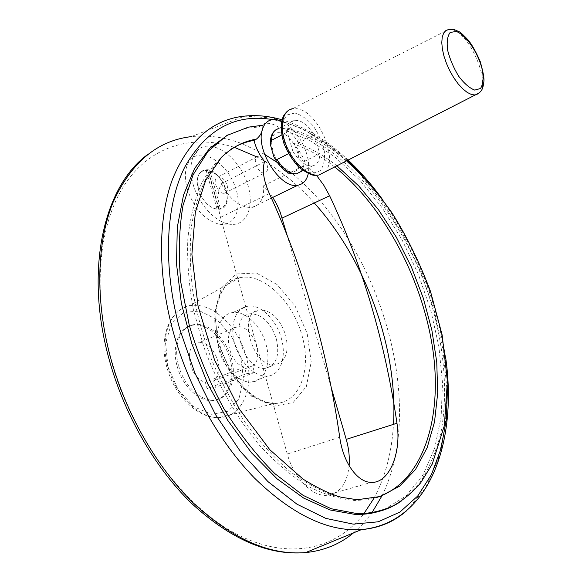 <?xml version="1.0" encoding="UTF-8"?>
<svg xmlns="http://www.w3.org/2000/svg" width="582" height="582" viewBox="0 0 582 582"><rect width="100%" height="100%" fill="white"/><g stroke="black" fill="none" stroke-linecap="round" stroke-linejoin="round"><path stroke-width="0.44" stroke-dasharray="2.91 2.18" d="M288.49 153.692L292.928 151.436L287.261 132.107L281.71 135.002M300.603 171.763C302.887 169.529 304.051 166.125 304.095 161.541C299.519 159.031 296.514 148.745 298.624 142.939L314.236 134.959C307.936 124.723 301.309 119.848 294.347 120.343C289.865 121.398 287.501 125.312 287.261 132.107M304.095 161.541L319.794 153.721L314.236 134.959M272.805 197.4L263.617 185.702L306.096 164.648L316.528 175.349M331.602 388.841L287.232 235.608M264.534 161.68L221.262 183.774C217.159 192.7 216.911 203.896 220.513 217.377L287.304 454.04C293.634 477.386 311.181 495.835 325.862 495.406C339.277 494.264 347.032 484.348 349.12 465.673M261.667 125.377L258.612 126.963L246.026 128.418L228.115 134.733M384.266 509.534L406.054 495.937L422.954 475.007L434.674 448.205L441.149 416.981L442.487 382.723L438.915 346.727L430.745 310.17L418.32 274.173L402.046 239.799L382.367 208.109L359.807 180.144L334.992 156.995L308.649 139.738L281.688 129.451C275.599 124.57 269.924 122.591 264.672 123.515L271.83 119.681M258.612 126.963L264.672 123.515M292.928 151.436C299.228 161.498 305.754 166.314 312.49 165.899C317.241 164.859 319.678 160.792 319.794 153.721M279.884 132.761C263.1 130.681 274.842 171.181 291.342 171.974C307.536 173.043 296.122 134.297 279.884 132.761M198.346 189.077C200.303 195.596 203.664 200.921 208.429 205.053C220.985 215.755 231.811 203.314 224.994 187.004C218.774 170.57 200.455 164.197 197.698 178.085L198.346 189.077M216.86 208.378L217.988 205.104L208.734 172.323L206.29 170.897L216.86 208.378L218.534 208.407L219.661 205.148L210.415 172.418L207.978 170.992L218.534 208.407M206.29 170.897L207.978 170.992M401.311 501.051L419.229 483.584C428.97 468.866 436.231 451.748 441.003 432.222C448.475 391.715 443.942 344.013 429.501 297.657C403.29 216.882 344.777 143.9 283.987 128.244L281.688 129.451M281.717 121.201C286.81 123.566 291.611 127.604 296.136 133.329C298.944 137.054 298.93 140.233 296.078 142.852L293.779 144.03C299.592 150.847 303.695 157.715 306.096 164.648M283.987 128.244L287.064 127.945C290.796 128.68 293.823 130.477 296.136 133.329C306.154 147.13 310.191 160.574 308.264 173.676M192.962 183.803C198.222 203.467 214.773 221.807 228.719 224.063C247.481 227.766 256 204.231 246.07 179.991C236.656 155.641 212.103 138.894 198.891 149.152C190.932 156.027 188.954 167.572 192.962 183.803M178.616 365.62C183.788 385.721 201.066 401.813 214.773 399.994C229.584 398.626 237.158 378.918 231.541 358.803C226.158 338.651 208.902 322.348 194.475 324.545C180.675 326.065 172.803 345.337 178.616 365.62M177.146 366.216C182.311 386.295 199.582 402.366 213.296 400.54C228.122 399.165 235.703 379.464 230.094 359.37C224.725 339.241 207.468 322.959 193.035 325.156C179.227 326.691 171.341 345.948 177.146 366.216M252.617 365.874L213.638 380.832L215.42 387.299L207.119 388.645L205.322 382.127C188.815 378.838 183.01 343.664 198.637 342.783L237.23 326.858C251.977 324.043 265.37 357.988 252.617 365.874L254.48 372.495L246.295 373.753L244.425 367.075C228.071 363.474 221.8 327.506 237.23 326.858M213.638 380.832C226.682 372.909 213.616 339.786 198.637 342.783M221.262 183.774C230.407 200.252 240.708 208.13 252.173 207.418C260.489 205.264 264.301 198.025 263.617 185.702M187.135 188.633C193.784 208.138 204.347 219.967 218.825 224.128C235.572 227.417 243.356 206.545 234.546 185.018C226.18 163.397 204.238 148.716 192.475 157.933C185.389 164.095 183.606 174.331 187.135 188.633M198.207 189.07C203.234 202.587 210.466 209.302 219.887 209.222C237.02 206.748 220.658 165.659 204.333 170.155C197.902 172.359 195.858 178.667 198.207 189.07M231.28 149.007C219.829 157.162 210.015 168.445 201.838 182.872C194.81 199 190.139 217.661 187.811 238.853C186.989 261.202 188.837 284.765 193.362 309.537L203.744 346.719C217.253 383.691 236.619 417.818 259.412 445.201C275.06 462.086 291.102 475.698 307.543 486.043C323.868 494.351 339.539 499.16 354.562 500.476L365.649 499.909L376.096 497.69M334.672 166.954C321.351 156.434 307.718 148.788 293.779 144.03M198.353 188.99C200.324 195.581 203.722 200.965 208.538 205.133C212.605 208.421 216.439 209.76 220.04 209.149C237.165 206.675 220.804 165.579 204.478 170.075C200.979 170.933 198.717 173.545 197.698 177.896L198.353 188.99M208.734 172.323L210.415 172.418M217.988 205.104L219.661 205.148M265.945 344.18C271.503 362.732 264.963 381.181 251.722 382.01C239.384 383.312 223.939 368.348 218.985 349.717C213.856 331.107 220.505 313.989 232.684 312.563C245.298 310.541 260.998 325.767 265.945 344.18M281.259 338.142C286.904 356.861 280.517 375.412 267.356 376.168C255.098 377.412 239.638 362.237 234.597 343.431C229.381 324.64 235.892 307.442 247.99 306.081C260.525 304.131 276.224 319.569 281.259 338.142M276.312 338.739C279.986 355.558 276.399 365.409 265.552 368.282C242.701 371.825 227.184 314.942 250.486 313.771C261.995 314.127 270.601 322.45 276.312 338.739M285.631 335.057C289.363 351.965 285.827 361.844 275.031 364.688C252.275 368.173 236.598 310.955 259.812 309.879C271.277 310.286 279.884 318.674 285.631 335.057M244.425 367.075L205.322 382.127M246.295 373.753L207.119 388.645M254.48 372.495L215.42 387.299M227.133 185.294C228.144 189.645 227.293 192.271 224.587 193.173C217.944 194.948 211.171 177.939 218.119 176.928C222.04 176.884 225.045 179.671 227.133 185.294M259.063 156.231L258.117 156.282C251.3 157.162 258.255 174.615 264.752 172.956C267.4 172.097 268.193 169.442 267.123 164.99C265.334 159.919 262.642 157.002 259.063 156.231M339.743 437.257L287.304 454.04M269.335 193.508L220.513 217.377M447.5 388.136C445.652 314.105 412.071 230.268 362.317 175.626M347.323 160.479C323.33 138.189 298.377 124.555 272.449 119.579M298.624 142.939C293.459 134.42 287.712 129.604 281.382 128.506L278.676 128.6L274.639 130.812M220.294 158.508L207.214 176.077C199.968 190.343 194.723 206.988 191.485 226.012C189.536 246.186 189.943 267.727 192.707 290.651C196.854 313.989 203.242 337.269 211.884 360.491C221.698 383.24 233.164 404.446 246.281 424.118C260.096 442.516 274.66 458.281 289.96 471.405C305.397 482.798 320.638 491.092 335.676 496.271L357.173 499.742L354.562 500.476M336.898 165.819C323.599 155.285 309.988 147.632 296.078 142.852M260.94 125.719L248.368 127.16L246.026 128.418M406.92 510.494L425.442 488.007L438.261 459.147L445.354 425.529L446.86 388.689L443.055 350.022L434.267 310.81L420.895 272.238L403.362 235.441L382.156 201.532L357.814 171.661L330.998 146.977L302.502 128.709L273.3 118.044L244.585 116.124L191.26 136.632C207.716 134.879 224.412 137.141 241.355 143.419M353.536 532.857L363.175 523.705L371.709 513.149M382.134 495.544C429.414 399.128 375.186 231.352 280.451 164.553M264.614 154.346L242.039 143.674M234.008 147.239C193.733 134.384 152.339 144.722 125.894 182.872C99.682 221.058 91.832 287.639 110.042 356.788C130.339 433.896 181.569 504.288 234.182 532.792C286.977 561.383 335.698 549.954 363.495 514.233M373.95 498.287C385.335 476.949 391.846 452.309 393.476 424.365M314.258 202.98C296.638 183.315 277.519 167.958 256.888 156.914M218.286 343.947L231.607 373.928L251.591 396.255L273.678 406.272L293.168 402.504L306.372 386.484L311.203 361.88L307.151 333.399L295.118 306.059L277.163 284.591L256.313 273.009L236.343 273.962L221.298 288.032L214.656 313.036L218.286 343.947M218.294 344.799C226.864 377.194 253.199 403.981 274.326 403.45C299.694 403.733 312.003 369.912 301.971 335.356C292.419 300.741 262.955 272.434 239.609 277.767C219.487 281.528 208.807 312.032 218.294 344.799M167.791 366.347C175.153 394.96 199.037 418.349 218.796 417.636C242.498 417.6 254.887 387.176 246.15 356.3C237.863 325.353 210.648 300.618 188.786 306.03C169.951 309.951 159.592 337.429 167.791 366.347M168.038 367.053L178.238 389.867L193.944 406.789L211.673 414.326L227.7 411.292L238.947 398.75L243.509 379.479L240.766 357.21L231.338 335.96L216.897 319.525L199.968 311.035L183.672 312.389L171.297 323.788L165.594 343.322L168.038 367.053M294.907 113.032L287.181 114.923C283.369 119.186 281.746 125.661 282.306 134.362C284.322 143.689 288.163 152.484 293.837 160.741C300.145 167.769 306.423 171.959 312.672 173.312L320.129 170.853C323.636 166.328 325.04 159.854 324.341 151.415C322.348 142.488 318.667 134.035 313.298 126.054C307.289 119.121 301.156 114.778 294.907 113.032M324.625 172.105C339.452 159.555 317.641 110.231 296.485 108.689L292.55 108.739L286.759 111.809M479.83 92.443C490.364 81.24 469.238 33.043 452.221 29.667L449.042 29.355L292.55 108.739M312.49 165.899L302.938 170.606M274.086 157.045L273.656 156.121M270.601 145.398L270.434 143.281M294.347 120.343L278.676 128.6M346.734 160.778L334.381 150.956L318.812 140.859L303.069 133.169L287.064 127.945M445.637 357.355L442.014 336.025L436.944 314.651L430.491 293.43L424.016 275.759L415.366 255.68L405.574 236.241L394.72 217.632L382.876 200.004M348.109 160.072C327.317 140.422 305.303 127 282.066 119.819M147.566 154.594C160.843 144.562 175.408 138.574 191.26 136.632M219.436 343.991C209.527 310.366 221.313 279.833 239.609 277.767L188.786 306.03C168.642 311.137 158.85 338.688 166.801 367.031C174.083 395.054 197.458 418.553 218.796 417.636L274.326 403.45C268.782 403.231 262.838 401.274 256.509 397.579C252.093 394.574 251.635 394.952 242.781 386.361C232.342 374.641 224.557 360.52 219.436 343.991M194.475 324.545L193.035 325.156M214.773 399.994L213.296 400.54M325.862 495.406L371.221 482.376M218.825 224.128L228.719 224.063M192.475 157.933L198.891 149.152M251.722 382.01L267.356 376.168M232.684 312.563L247.99 306.081M265.552 368.282L275.031 364.688M250.486 313.771L259.812 309.879M252.173 207.418L271.416 198.076M224.587 193.173L264.752 172.956M218.119 176.928L258.117 156.282"/><path stroke-width="0.87" d="M278.676 128.6C274.144 129.691 271.729 133.613 271.445 140.357L270.601 145.398L273.656 156.121C274.297 158.209 275.417 159.337 277.017 159.519L288.49 153.692M271.445 140.357L281.71 135.002M287.232 235.608L280.102 211.95L276.814 204.486L272.805 197.4M316.528 175.349L323.788 185.258L329.63 195.763L282.146 218.054M349.12 465.673C349.775 457.154 348.814 448.387 346.232 439.366L331.602 388.841M308.264 173.676C306.736 180.333 303.287 184.181 297.919 185.214C281.026 189.667 255.323 150.178 262.307 129.757C261.638 133.263 259.688 136.377 256.451 139.091L254.108 140.327C255.498 147.086 258.975 154.208 264.534 161.68C262.002 170.039 263.602 180.646 269.335 193.508C303.448 267.865 326.917 349.113 339.743 437.257C343.031 462.268 357.283 482.391 371.221 482.376C389.365 483.446 401.667 452.549 396.968 423.252C384.877 341.096 362.426 265.268 329.63 195.763M228.115 134.733L209.738 148.25L194.584 168.474L183.519 195.035L177.299 227.213L176.492 263.835L181.388 303.368L191.915 343.962L207.65 383.647L227.817 420.451L251.366 452.651L277.09 478.848L303.717 498.105L330.038 509.97L354.984 514.401C365.525 514.706 375.281 513.084 384.266 509.534M281.717 121.201L276.574 119.616L271.83 119.681C267.174 120.707 264.002 124.061 262.307 129.757C263.428 126.505 263.217 125.05 261.667 125.377L248.368 127.16L226.747 135.519L207.949 151.473L193.042 174.927L183.039 205.344C179.016 228.748 178.274 254.392 180.791 282.285L189.252 325.185C197.975 354.212 209.484 381.974 223.779 408.469C239.355 433.539 256.386 455.262 274.864 473.639L303.069 495.333L331.085 508.712L357.61 513.688C374.255 514.073 388.827 509.861 401.311 501.051M254.108 140.327L252.814 140.575C245.226 142.059 238.045 144.867 231.28 149.007M376.096 497.69C423.565 482.536 443.026 417.447 432.615 348.123C422.037 278.48 383.814 206.232 334.672 166.954M396.968 423.252L346.232 439.366M272.449 119.579C235.615 113.366 206.45 129.088 184.945 166.736C165.703 204.806 162.502 265.829 179.707 329.041L194.883 373.047L215.464 414.537L240.301 451.319L267.967 481.62L296.958 504.187L325.818 518.387L353.245 524.135L378.184 521.807L399.856 512.124L417.723 496.01L431.48 474.519L441.011 448.7L446.314 419.578L447.5 388.136M362.317 175.626L347.323 160.479M277.017 159.519C283.296 169.457 289.836 174.185 296.638 173.712L300.603 171.763M256.451 139.091L255.163 139.331C242.134 141.841 230.516 148.235 220.294 158.508M252.814 140.575L255.163 139.331C243.603 141.71 233.826 146.017 221.604 157.147L205.686 180.296L195.334 212.255L191.893 254.298L198.076 306.307L214.503 359.843L239.333 409.073L269.873 449.799L303.12 479.168C317.779 488.233 330.445 494.249 341.125 497.232L357.173 499.742L380.09 496.533L399.703 486.137L415.497 469.507L427.152 447.704L434.543 421.826L437.708 392.952L436.747 362.091L431.873 330.205L423.31 298.202L411.365 266.934L396.357 237.245L378.642 209.942L358.658 185.854L336.898 165.819M282.066 119.819C269.386 116.073 256.895 114.843 244.585 116.124C212.706 119.339 188.699 140.306 172.563 179.023C158.129 217.77 157.424 273.605 172.919 330.772C188.364 387.168 219.007 441.854 254.698 478.288C292.222 514.648 327.797 531.759 361.415 529.613C379.078 528.129 394.247 521.756 406.92 510.494M191.26 136.632C157.322 140.604 131.314 162.378 113.243 201.954C96.983 241.515 94.917 298.093 110.042 355.646C125.123 412.412 156.412 467.091 193.479 503.154C232.502 539.092 269.895 555.563 305.652 552.573C324.029 550.696 339.99 544.126 353.536 532.857M371.709 513.149L382.134 495.544M280.451 164.553L264.614 154.346M242.039 143.674L241.355 143.419M363.495 514.233L373.95 498.287M393.476 424.365C398.052 348.887 366.18 260.729 314.258 202.98M256.888 156.914L234.32 147.341M292.55 108.739C282.19 110.347 278.974 127.342 286.184 145.253C293.255 163.2 308.707 176.964 318.936 175.015L324.625 172.105M286.759 111.809C283.849 115.236 283.034 115.542 281.448 122.62C280.8 128.091 281.579 134.908 283.783 143.085C287.573 152.549 292.724 160.712 299.221 167.572C306.983 172.985 312.199 175.575 314.862 175.342L318.936 175.015L475.174 95.004C478.157 94.117 480.426 92.291 481.983 89.519C482.842 87.991 483.497 85.132 483.94 80.949C484.217 77.741 482.973 71.266 480.215 61.525C476.076 52.053 472.133 44.967 468.379 40.274C463.556 35.16 460.515 32.323 459.256 31.755L453.654 29.355L449.042 29.355L445.936 30.482L443.615 33.167L442.204 37.313L441.782 42.719L442.385 49.121L443.993 56.199L446.525 63.598L449.857 70.917L453.8 77.784L458.158 83.852L462.705 88.806L467.201 92.407L471.427 94.502L475.174 95.004L479.83 92.443M456.143 31.435L450.119 32.497C447.398 36.164 446.583 42.137 447.674 50.416C449.973 59.415 453.684 68.094 458.82 76.431C464.363 83.67 469.681 88.224 474.767 90.101L480.528 88.486C482.995 84.543 483.642 78.548 482.463 70.509C478.622 53.435 466.16 34.76 456.143 31.435M302.938 170.606L296.638 173.712C290.76 173.734 287.501 173.109 286.846 171.85L284.496 170.293C284.976 170.941 278.443 165.659 274.086 157.045M270.434 143.281C270.237 137.832 271.634 133.678 274.639 130.812M354.984 514.401L357.61 513.688C370.669 513.608 382.869 510.792 394.225 505.249C404.228 499.334 413.06 491.848 420.713 482.791L432.259 464.05L444.364 425.544L447.391 381.123L442.131 334.919L430.469 291.313C419.426 262.133 406.636 236.052 392.101 213.063C378.235 193.391 363.11 175.96 346.734 160.778M147.566 154.594C104.316 186.022 84.499 268.157 108.412 356.715C123.399 413.133 154.485 467.433 191.631 503.415C230.763 539.441 268.768 555.825 305.652 552.573L361.415 529.613C429.843 522.934 457.758 441.709 445.637 357.355M382.876 200.004C372.167 185.134 360.578 171.821 348.109 160.072M271.416 198.076L297.919 185.214"/></g></svg>
